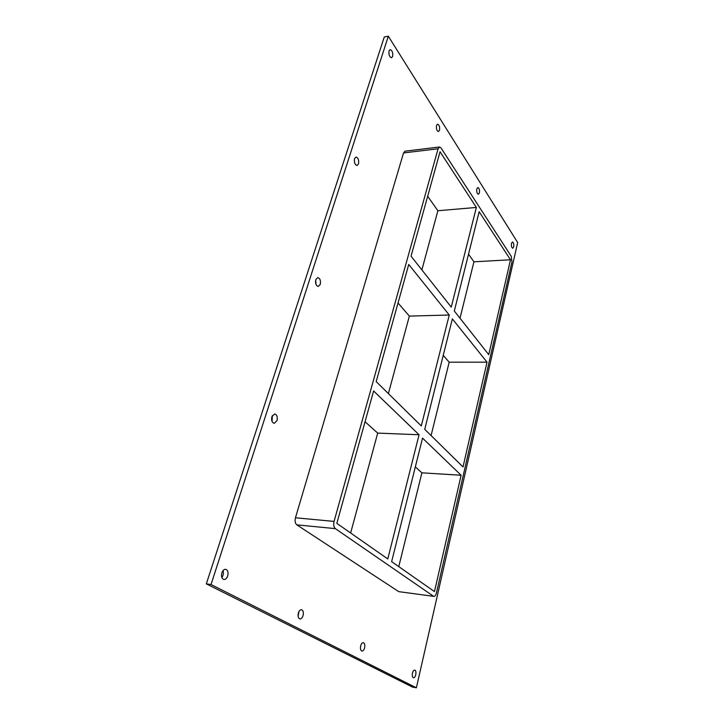 <?xml version="1.0" encoding="UTF-8"?>
<svg xmlns="http://www.w3.org/2000/svg" width="724" height="724" viewBox="0 0 724 724"><rect width="100%" height="100%" fill="white"/><g stroke="black" fill="none" stroke-linecap="round" stroke-linejoin="round"><path stroke-width="1.09" d="M415.73 674.777C415.196 676.786 414.445 677.791 413.467 677.791C412.354 677.266 412.019 675.682 412.472 673.058C413.006 671.048 413.766 670.044 414.725 670.053C415.848 670.578 416.182 672.153 415.73 674.777M277.011 420.644L274.251 423.35C271.952 422.59 271.165 420.345 271.898 416.626L274.64 413.947C276.939 414.698 277.726 416.933 277.011 420.644M272.079 421.513L272.324 415.621M320.27 284.387L318.27 286.469C315.972 285.718 315.139 283.455 315.773 279.681L317.755 277.618C320.053 278.36 320.895 280.613 320.27 284.387M315.981 284.432L315.718 279.862M358.534 163.859L357.068 165.479C354.851 164.71 354.009 162.438 354.543 158.637L356 157.036C358.217 157.796 359.068 160.076 358.534 163.859M354.615 162.791L354.289 160.221M479.397 192.901L478.383 194.267C476.989 193.643 476.473 191.842 476.826 188.864L477.831 187.507C479.225 188.14 479.75 189.932 479.397 192.901M364.588 647.889C363.964 650.025 363.077 651.084 361.928 651.075C360.561 650.469 360.154 648.722 360.688 645.835C361.321 643.708 362.208 642.65 363.339 642.668C364.706 643.265 365.122 645.003 364.588 647.889M360.471 647.111L360.67 645.935M439.522 130.22L438.454 131.551C436.762 130.845 436.12 128.827 436.518 125.496L437.577 124.175C439.269 124.881 439.921 126.899 439.522 130.22M303.075 615.554C302.342 617.825 301.284 618.948 299.917 618.92C298.216 618.224 297.691 616.269 298.351 613.065C299.093 610.803 300.143 609.68 301.501 609.717C303.202 610.404 303.736 612.35 303.075 615.554M298.107 616.332L298.922 611.626M227.707 575.933C226.829 578.349 225.553 579.535 223.897 579.49C221.716 578.675 221.028 576.467 221.852 572.847C222.739 570.449 224.006 569.263 225.644 569.308C227.834 570.114 228.522 572.322 227.707 575.933M221.843 577.562C223.39 575.39 223.788 573.073 223.037 570.602M513.714 246.857L512.755 248.232C511.596 247.671 511.18 246.051 511.488 243.364L512.438 241.988C513.597 242.549 514.022 244.169 513.714 246.857M392.625 56.481L391.53 57.757C389.431 56.952 388.616 54.662 389.06 50.888L390.155 49.63C392.245 50.436 393.069 52.716 392.625 56.481M449.251 315.021L421.296 425.947L376.199 381.611L408.734 264.468L449.251 315.021L409.359 316.098L388.381 393.594M398.037 302.994L409.359 316.098M451.242 307.121L411.042 256.16L440.047 151.759L476.365 207.444L451.242 307.121M488.745 354.669L454.319 311.021L479.152 211.725L510.483 259.762L488.745 354.669M443.242 355.312L449.179 362.19L487.026 362.163L463.016 466.962L424.735 429.323L452.355 318.895L487.026 362.163M431.088 435.567L449.179 362.19M421.875 269.889L437.884 210.738L476.365 207.444M419.069 434.762L387.774 558.946L336.832 523.343L373.602 390.969L419.069 434.762L377.693 433.097L350.642 533M365.05 421.739L377.693 433.097M415.332 466.926L421.902 472.826L461.116 475.252L434.472 591.58L391.639 561.643L422.535 438.101L461.116 475.252M460.012 318.243L473.93 261.807L510.483 259.762M296.804 524.846L335.357 528.638C333.764 527.153 333.33 524.737 334.063 521.407L295.455 517.778C294.704 521.036 295.148 523.389 296.804 524.846L398.77 591.653L433.893 596.377L398.77 591.653M335.357 528.638L433.414 596.187M439.513 146.99L405.024 151.171L403.539 152.936L438.092 148.773L439.513 146.99L441.079 148.031L511.271 256.35L511.94 261.988L436.436 592.956C435.848 595.209 434.997 596.35 433.893 596.377M438.092 148.773L334.063 521.407M437.884 210.738L427.676 196.276M473.93 261.807L468.537 254.169M517.678 242.558L388.326 36.2L211.037 584.539L416.381 687.8L517.678 242.558M403.539 152.936L295.455 517.778M388.326 36.2L384.272 36.969L206.322 583.87L412.481 687.085L416.381 687.8M206.322 583.87L211.037 584.539M398.77 566.63L421.902 472.826"/></g></svg>

